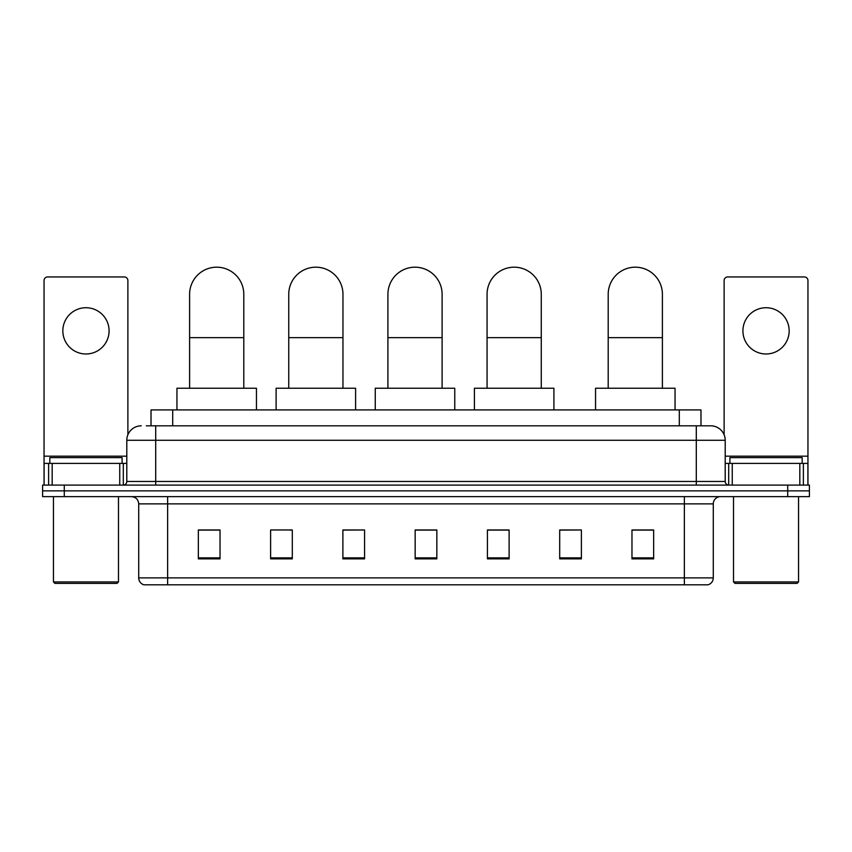 <?xml version="1.0" encoding="UTF-8"?>
<svg xmlns="http://www.w3.org/2000/svg" width="852" height="852" viewBox="0 0 852 852"><rect width="100%" height="100%" fill="white"/><g stroke="black" fill="none" stroke-linecap="round" stroke-linejoin="round"><path stroke-width="1.28" d="M151.017 425.819L151.017 409.918L700.983 409.918L700.983 425.819M146.64 425.819L710.749 425.819A14.452 14.452 0 0 1 725.201 440.271L725.201 481.465C725.393 483.638 726.607 484.852 728.822 485.086M146.31 425.819L155.703 425.819L155.703 440.271L126.799 440.271L126.799 481.465A3.61 3.61 0 0 1 123.178 485.086M141.251 425.819A14.452 14.452 0 0 0 126.799 440.271M64.283 485.086L42.6 485.086L42.6 490.858L64.283 490.858L42.6 490.858L42.6 496.641L64.283 496.641L64.283 490.858L787.717 490.858L64.283 490.858L64.283 485.086L787.717 485.086L787.717 490.858L809.4 490.858L787.717 490.858L787.717 496.641L64.283 496.641M787.717 496.641L809.4 496.641L809.4 485.086L787.717 485.086M725.201 440.271L696.297 440.271L696.297 425.819L710.749 425.819M713.284 577.88C713.081 581.341 711.345 583.652 708.076 584.813L684.369 584.813L684.369 577.88L713.284 577.88L713.284 503.873A7.231 7.231 0 0 1 720.504 496.641M684.369 584.813L143.924 584.813A7.231 7.231 0 0 1 138.716 577.88L138.716 503.873C138.29 499.485 135.883 497.078 131.496 496.641M653.654 558.869L653.654 529.965L631.971 529.965L631.971 558.869L653.654 558.869M581.383 558.869L581.383 529.965L559.7 529.965L559.7 558.869L581.383 558.869M509.113 558.869L509.113 529.965L487.429 529.965L487.429 558.869L509.113 558.869M220.029 558.869L220.029 529.965L198.346 529.965L198.346 558.869L220.029 558.869M292.3 558.869L292.3 529.965L270.616 529.965L270.616 558.869L292.3 558.869M364.571 558.869L364.571 529.965L342.887 529.965L342.887 558.869L364.571 558.869M436.842 558.869L436.842 529.965L415.158 529.965L415.158 558.869L436.842 558.869M581.383 529.965L559.7 530.104L581.383 529.965M364.571 529.965L342.887 530.104L364.571 529.965M289.84 530.104L292.3 530.104M488.153 530.104L509.113 530.104M436.842 530.104L415.158 530.104M220.029 530.104L198.346 530.104M653.654 530.104L631.971 530.104M85.967 307.732A23.132 23.132 0 0 0 62.835 330.853A23.132 23.132 0 0 0 85.967 353.985A23.132 23.132 0 0 0 109.088 330.853A23.132 23.132 0 0 0 85.967 307.732M119.749 485.086L119.749 463.403L52.174 463.403L52.174 485.086M127.885 434.786L127.885 280.553A3.61 3.61 0 0 0 124.264 276.943L47.659 276.943A3.61 3.61 0 0 0 44.048 280.553L44.048 463.403L52.174 463.403M119.749 463.403L126.799 463.403M44.048 485.086L44.048 463.403M117.043 583.375L54.89 583.375L53.442 581.927L118.481 581.927L117.043 583.375M53.442 496.641L53.442 581.927M118.481 496.641L118.481 581.927M122.102 463.403L122.102 457.62L49.831 457.62L49.831 463.403M189.602 388.235L189.602 294.281A27.104 27.104 0 0 1 216.706 267.187A27.104 27.104 0 0 1 243.8 294.281A27.104 27.104 0 0 0 216.706 267.187M243.8 388.235L243.8 294.281M256.452 409.918L256.452 388.235L176.95 388.235L176.95 409.918M288.753 388.235L288.753 294.281A27.104 27.104 0 0 1 315.858 267.187A27.104 27.104 0 0 1 342.962 294.281A27.104 27.104 0 0 0 315.858 267.187M342.962 388.235L342.962 294.281M355.603 409.918L355.603 388.235L276.112 388.235L276.112 409.918M387.916 388.235L387.916 294.281A27.104 27.104 0 0 1 415.02 267.187A27.104 27.104 0 0 1 442.113 294.281A27.104 27.104 0 0 0 415.02 267.187M442.113 388.235L442.113 294.281M454.766 409.918L454.766 388.235L375.263 388.235L375.263 409.918M487.067 388.235L487.067 294.281A27.104 27.104 0 0 1 514.171 267.187A27.104 27.104 0 0 1 541.276 294.281A27.104 27.104 0 0 0 514.171 267.187M541.276 388.235L541.276 294.281M553.917 409.918L553.917 388.235L474.426 388.235L474.426 409.918M608.2 388.235L608.2 294.281A27.104 27.104 0 0 1 635.294 267.187A27.104 27.104 0 0 1 662.398 294.281A27.104 27.104 0 0 0 635.294 267.187M662.398 388.235L662.398 294.281M675.05 409.918L675.05 388.235L595.548 388.235L595.548 409.918M766.033 307.732A23.132 23.132 0 0 0 742.912 330.853A23.132 23.132 0 0 0 766.033 353.985A23.132 23.132 0 0 0 789.165 330.853A23.132 23.132 0 0 0 766.033 307.732M799.826 485.086L799.826 463.403L732.251 463.403L732.251 485.086M807.952 485.086L807.952 463.403L807.952 485.086M799.826 463.403L807.952 463.403L807.952 280.553A3.61 3.61 0 0 0 804.341 276.943L727.736 276.943A3.61 3.61 0 0 0 724.115 280.553L724.115 434.786M725.201 463.403L732.251 463.403M797.11 583.375L734.957 583.375L733.519 581.927L798.558 581.927L797.11 583.375M733.519 496.641L733.519 581.927M798.558 496.641L798.558 581.927M802.169 463.403L802.169 457.62L729.898 457.62L729.898 463.403M172.7 425.819L172.7 409.918M679.3 425.819L679.3 409.918M155.703 485.086L155.703 481.465L725.201 481.465M126.799 481.465L155.703 481.465L155.703 440.271L696.297 440.271L696.297 485.086M684.369 496.641L684.369 503.873L138.716 503.873M713.284 503.873L684.369 503.873L684.369 577.88L167.631 577.88L167.631 584.813M138.716 577.88L167.631 577.88L167.631 496.641M436.842 557.868L415.158 557.868M364.571 557.868L342.887 557.868M292.3 557.868L270.616 557.868M220.029 557.868L198.346 557.868M509.113 557.868L487.429 557.868M581.383 557.868L559.7 557.868M653.654 557.868L631.971 557.868M126.799 456.171L44.048 456.171M123.306 463.403L123.306 485.076M44.102 463.403L44.102 485.086M48.617 485.086L48.617 463.403M189.602 337.648L243.8 337.648M288.753 337.648L342.962 337.648M387.916 337.648L442.113 337.648M487.067 337.648L541.276 337.648M608.2 337.648L662.398 337.648M807.952 456.171L725.201 456.171M807.898 485.086L807.898 463.403M803.383 463.403L803.383 485.086M728.694 485.076L728.694 463.403"/></g></svg>
